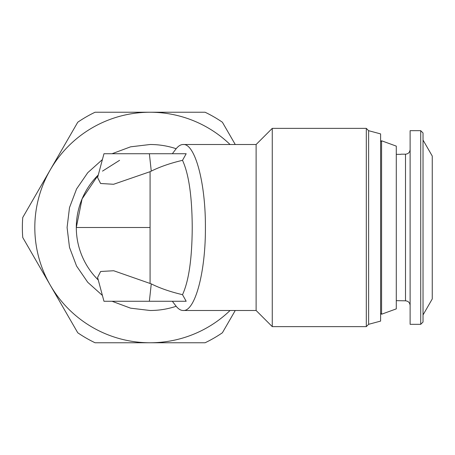 <?xml version="1.0" encoding="UTF-8"?>
<svg xmlns="http://www.w3.org/2000/svg" width="455" height="455" viewBox="0 0 455 455"><rect width="100%" height="100%" fill="white"/><g stroke="black" fill="none" stroke-linecap="round" stroke-linejoin="round"><path stroke-width="0.68" d="M182.512 294.675C170.471 291.86 160.058 288.26 151.265 283.88L113.704 270.748L100.635 271.481L97.586 277.459L103.968 301.273L186.186 301.273L182.512 294.675C188.808 281.076 192.05 258.685 192.232 227.5C192.067 196.429 188.825 174.037 182.512 160.325L186.186 153.727L149.371 153.727L151.265 171.12C160.058 166.74 170.471 163.14 182.512 160.325M94.538 276.06L98.274 280.024A73.773 73.773 0 0 1 98.274 174.976L82.065 198.92L76.303 227.5L150.076 227.5L150.076 171.689L151.265 171.12M183.166 310.492C194.757 311.789 205.671 272.954 205.404 227.5C205.671 182.045 194.757 143.211 183.166 144.508L256.119 144.508L256.119 310.492L183.166 310.492C180.777 310.498 178.451 309.093 176.17 306.283C167.685 309.093 158.988 310.498 150.076 310.492L130.596 308.171L112.049 301.273M256.119 310.492L272.261 326.633L272.261 128.367L256.119 144.508M183.166 144.508C180.777 144.502 178.451 145.907 176.17 148.717C167.685 145.907 158.988 144.502 150.076 144.508L130.596 146.829L112.049 153.727M368.624 130.693L368.624 324.307L380.608 321.099L380.608 133.901L368.624 130.693L366.303 128.367L366.303 326.633L272.261 326.633M366.303 128.367L272.261 128.367M368.624 324.307L366.303 326.633M380.608 313.262L381.58 314.229L381.58 140.771L380.608 141.738M381.58 140.771L396.288 146.123L396.288 308.877L381.58 314.229M410.12 149.581C409.824 152.357 408.289 153.898 405.507 154.188L400.895 154.188M396.288 154.336L400.895 154.336M410.12 305.419C409.824 302.643 408.289 301.102 405.507 300.812L396.288 300.664M420.721 130.676L410.12 130.676L410.12 324.324L420.721 324.324L423.031 322.021L423.031 132.979L420.721 130.676L420.721 324.324M423.031 140.06L432.25 156.037L432.25 298.963L423.031 314.94M172.343 301.273L176.17 306.283M176.17 148.717L172.343 153.727M150.076 171.689L113.596 184.275L100.589 183.496L97.586 177.541L103.968 153.727L149.371 153.727M102.403 295.437L87.747 282.305L76.576 266.05L69.496 247.378L67.084 227.5L69.496 207.622L76.576 188.95L87.747 172.695L102.403 159.563M119.58 160.325L102.5 171.12M230.065 144.508A115.269 115.269 0 0 0 50.249 285.131A115.269 115.269 0 0 0 230.065 310.492M235.258 310.492L222.398 332.764A127.718 127.718 0 0 1 205.074 342.769L95.078 342.769A127.718 127.718 0 0 1 77.748 332.764L22.75 237.504A127.718 127.718 0 0 1 22.75 217.496L77.748 122.236A127.718 127.718 0 0 1 95.078 112.231L205.074 112.231A127.718 127.718 0 0 1 222.398 122.236L235.258 144.508M150.076 283.311L150.076 227.5M405.507 154.188L405.507 300.812M151.265 283.88L149.371 301.273"/></g></svg>
